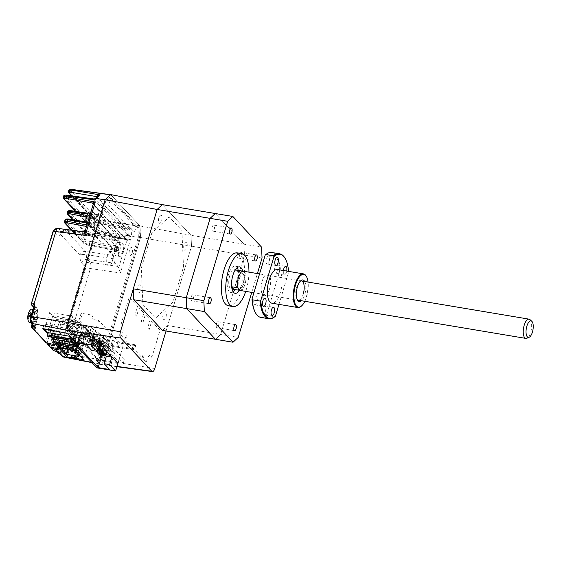 <?xml version="1.0" encoding="UTF-8"?>
<svg xmlns="http://www.w3.org/2000/svg" width="561" height="561" viewBox="0 0 561 561"><rect width="100%" height="100%" fill="white"/><g stroke="black" fill="none" stroke-linecap="round" stroke-linejoin="round"><path stroke-width="0.42" stroke-dasharray="2.81 2.1" d="M77.383 346.993L78.035 347.098L76.485 345.443L82.222 326.334L83.771 327.989L60.693 324.118L59.143 322.463L82.222 326.334M78.035 347.098L83.771 327.989M75.833 345.338L76.485 345.443M59.143 322.463L54.087 339.328L59.143 322.463L56.037 319.139L79.108 323.01L74.052 339.868L77.166 343.199L73.218 342.533M60.693 324.118L54.964 343.227M110.363 199.835L108.68 205.459L134.282 232.822L135.965 227.198L110.363 199.835M99.213 360.428L69.143 328.29A4.874 1.978 99.5 0 1 68.87 322.056L105.019 201.546L109.486 197.409L137.929 227.815L138.343 237.163L102.186 357.673A4.874 1.978 99.5 0 1 99.213 360.428M112.319 261.307A7.314 2.966 99.5 0 0 111.905 251.952A7.314 2.966 99.5 0 0 107.439 256.096A7.314 2.966 99.5 0 0 107.852 265.444A7.314 2.966 99.5 0 0 112.319 261.307M103.743 222.451A4.025 1.634 99.5 0 0 103.512 217.303A4.025 1.634 99.5 0 0 101.064 219.582A4.025 1.634 99.5 0 0 101.289 224.723A4.025 1.634 99.5 0 0 103.743 222.451M72.909 324.23A4.025 1.634 99.5 0 0 72.685 319.083A4.025 1.634 99.5 0 0 70.23 321.362A4.025 1.634 99.5 0 0 70.455 326.502A4.025 1.634 99.5 0 0 72.909 324.23M101.807 355.106A4.025 1.634 99.5 0 0 101.576 349.966A4.025 1.634 99.5 0 0 99.122 352.245A4.025 1.634 99.5 0 0 99.353 357.385A4.025 1.634 99.5 0 0 101.807 355.106M132.186 252.85A4.025 1.634 99.5 0 0 131.961 247.71A4.025 1.634 99.5 0 0 129.507 249.989A4.025 1.634 99.5 0 0 129.731 255.129A4.025 1.634 99.5 0 0 132.186 252.85M44.74 328.935L49.698 312.407L72.776 316.278L67.72 333.143L70.476 336.411M48.625 336.495L54.361 317.386L52.811 315.731L47.755 332.596L52.811 315.731L49.698 312.407M67.72 333.143L56.991 331.341M52.811 315.731L75.889 319.602L77.439 321.257L72.306 338.36M75.889 319.602L70.756 336.705M77.439 321.257L54.361 317.386M75.209 351.242L80.609 333.255L81.275 333.269L82.607 334.7L77.215 352.687M76.941 351.011A2.679 0.729 -163.3 0 0 78.617 350.821A2.679 0.729 -163.3 0 0 75.153 349.096A2.679 0.729 -163.3 0 0 73.477 349.286A2.679 0.729 -163.3 0 0 76.941 351.011M68.407 341.887A2.679 0.729 -163.3 0 0 70.083 341.705A2.679 0.729 -163.3 0 0 66.619 339.98A2.679 0.729 -163.3 0 0 64.943 340.162A2.679 0.729 -163.3 0 0 68.407 341.887M79.003 354.594L84.395 336.607L83.301 336.425A2.44 0.659 16.7 0 1 80.286 335.183L80.125 335.015A2.44 0.659 16.7 0 1 79.985 334.679A2.44 0.659 16.7 0 1 81.513 334.51L82.607 334.7M72.544 350.071L77.937 332.084L66.072 330.092L60.679 348.079M80.609 333.255L77.937 332.084M84.395 336.607L85.728 338.031L84.851 337.792L80.16 353.423M66.072 330.092L71.927 336.348L83.792 338.339L84.851 337.792M83.792 338.339L78.919 354.58M71.927 336.348L68.035 349.314M56.114 343.423L63.204 319.798L74.578 331.958L91.282 334.763L83.799 359.72M74.578 331.958L67.096 356.915M68.975 342.596A1.22 0.498 99.5 0 0 69.045 344.152A1.22 0.498 99.5 0 0 69.788 343.465A1.22 0.498 99.5 0 0 69.718 341.908A1.22 0.498 99.5 0 0 68.975 342.596M69.298 328.991A1.22 0.498 99.5 0 0 69.368 330.548A1.22 0.498 99.5 0 0 70.111 329.861A1.22 0.498 99.5 0 0 70.041 328.297A1.22 0.498 99.5 0 0 69.298 328.991M60.441 333.472A1.22 0.498 99.5 0 0 60.511 335.036A1.22 0.498 99.5 0 0 61.254 334.342A1.22 0.498 99.5 0 0 61.184 332.785A1.22 0.498 99.5 0 0 60.441 333.472M66.457 325.948A1.22 0.498 99.5 0 0 66.528 327.505A1.22 0.498 99.5 0 0 67.271 326.818A1.22 0.498 99.5 0 0 67.201 325.261A1.22 0.498 99.5 0 0 66.457 325.948M72.818 346.228L79.907 322.603L63.204 319.798M91.282 334.763L79.907 322.603M69.515 348.521L74.241 332.778L74.886 333.472L73.793 333.29L69.066 349.026L70.167 349.215L68.421 348.332L69.066 349.026M68.421 348.332L73.14 332.596L73.793 333.29M74.886 333.472L70.167 349.215M70.981 349.805L75.412 335.029L76.513 335.212L72.081 349.994M76.513 335.212L77.166 335.906L72.874 350.211M71.345 351.459L76.065 335.723L75.412 335.029M77.166 335.906L76.065 335.723M91.443 327.28L80.02 325.359L103.343 350.288L114.767 352.21L91.443 327.28L86.254 344.587M74.823 342.673L80.02 325.359M101.464 356.551L103.343 350.288M109.577 369.517L114.767 352.21M93.505 337.329L98.568 320.443L92.53 319.426L93.063 317.631L91.541 315.009L81.107 313.262L74.676 334.693M96.92 367.869L105.482 339.321L104.507 338.276L102.418 345.246L79.992 321.271L82.081 314.3L81.107 313.262M117.929 363.233L122.95 346.502L116.905 345.485L117.445 343.69L115.924 341.074L105.482 339.321M99.451 343.802L93.953 342.876L91.695 350.408M108.21 351.025L107.004 350.821L105.784 349.517L106.99 349.72L108.21 351.025L109.262 347.532L108.049 347.329L106.828 346.025L105.784 349.517M99.031 345.197L96.681 344.798L97.817 341.004L99.031 341.207L100.075 337.715L98.869 337.519L99.753 334.573L104.143 335.31L101.148 345.296M97.817 341.004L99.038 342.308L100.082 338.816L98.869 337.519M99.031 341.207L100.244 342.512L99.038 342.308M96.681 344.798L98.554 346.796M106.835 351.375L107.004 350.821M108.049 347.329L108.932 344.384L99.753 334.573M110.335 355.113L113.329 345.12L108.932 344.384M93.953 342.876L98.329 347.547M113.329 345.12L104.143 335.31M122.95 346.502L98.568 320.443M102.691 354.194L104.591 347.862L104.998 348.297L103.49 347.68L102.27 351.761M103.49 347.68L104.591 347.862M101.071 352.455L101.169 352.105M101.52 350.962L102.965 346.13L103.371 346.558L101.576 352.539M103.371 346.558L101.871 345.941L100.643 350.022M101.871 345.941L102.965 346.13M99.444 350.716L101.345 344.391L101.744 344.826L99.956 350.8M101.744 344.826L100.244 344.202L99.016 348.29M100.244 344.202L101.345 344.391M103.385 352.96L105.734 345.127L106.141 345.562L104.641 344.945L102.516 352.02M104.641 344.945L105.734 345.127M97.116 351.319L99.718 342.652L100.124 343.087L98.329 349.068M100.124 343.087L98.617 342.469L96.015 351.137M98.617 342.469L99.718 342.652M101.758 351.221L104.115 343.388L104.514 343.823L102.165 351.656M95.461 349.685L98.091 340.913L98.498 341.347L95.868 350.12L94.36 349.496L95.868 350.12M98.498 341.347L96.99 340.73L94.36 349.496M96.99 340.73L98.091 340.913M99.669 348.984L101.793 341.901L102.894 342.084L100.545 349.917M93.834 347.946L96.464 339.181L96.871 339.608L94.241 348.381L93.834 347.946L92.733 347.764L93.14 348.199L95.77 339.426L96.871 339.608M94.241 348.381L93.14 348.199M95.77 339.426L95.363 338.991L92.733 347.764M95.363 338.991L96.464 339.181M98.512 347.743L100.861 339.917L101.268 340.352L98.918 348.178M97.895 348.991L97.537 348.935L100.167 340.162L99.76 339.728L97.13 348.5L98 348.647M97.13 348.5L97.537 348.935M99.76 339.728L100.861 339.917M92.207 346.207L94.837 337.442L95.244 337.876L92.614 346.642L91.113 346.025L91.513 346.46L94.15 337.687L95.244 337.876M92.614 346.642L91.513 346.46M94.15 337.687L93.743 337.259L91.113 346.025M93.743 337.259L94.837 337.442M96.604 346.943L99.234 338.178L99.641 338.613L97.011 347.378L95.503 346.761L95.91 347.196L98.54 338.43L99.641 338.613M97.011 347.378L95.91 347.196M98.54 338.43L98.133 337.995L95.503 346.761M98.133 337.995L99.234 338.178M92.523 335.955L93.624 336.137L90.987 344.903L89.893 344.72L92.523 335.955L92.116 335.52L93.624 336.137M90.987 344.903L90.58 344.468L93.217 335.702M89.893 344.72L89.487 344.286L90.58 344.468M90.896 334.216L91.997 334.398L89.367 343.171L88.266 342.981L90.896 334.216L90.489 333.781L91.997 334.398M89.367 343.171L88.961 342.736L91.59 333.963M95.293 334.952L96.394 335.134L93.757 343.907L92.663 343.725L95.293 334.952L94.886 334.517L96.394 335.134M93.757 343.907L93.35 343.472L95.987 334.707M92.663 343.725L92.256 343.29L93.35 343.472M89.269 332.477L90.37 332.666L87.74 341.432L86.639 341.249L89.269 332.477L88.862 332.042L90.37 332.666M87.74 341.432L87.334 340.997L89.963 332.231M86.639 341.249L86.233 340.815L87.334 340.997M92.137 342.168L91.036 341.986L93.666 333.213L94.767 333.402L92.137 342.168L91.731 341.733L90.63 341.551L91.036 341.986M87.642 330.738L88.743 330.927L86.114 339.693L85.013 339.51L87.642 330.738L87.243 330.31L88.743 330.927M86.114 339.693L85.707 339.258L88.336 330.492M85.013 339.51L84.606 339.075L85.707 339.258M86.022 329.005L87.116 329.188L84.487 337.953L83.393 337.771L86.022 329.005L85.616 328.571L87.116 329.188M84.487 337.953L84.08 337.519L86.71 328.753M88.792 328.003L88.386 327.568L89.886 328.185L88.792 328.003M84.395 327.266L83.989 326.832L85.496 327.449L84.395 327.266M90.419 329.742L90.012 329.307L91.513 329.924L90.419 329.742M92.039 331.481L91.632 331.046L92.733 331.228L93.14 331.663L92.039 331.481M93.666 333.213L93.259 332.778L94.767 333.402M96.92 336.691L96.513 336.256L98.014 336.873L96.92 336.691M100.167 340.162L101.268 340.352M101.793 341.901L101.387 341.467L102.894 342.084M104.514 343.823L103.014 343.206L104.115 343.388M106.667 347.112L106.26 346.677L107.768 347.301L106.667 347.112M108.294 348.851L107.887 348.416L109.395 349.033L108.294 348.851M109.921 350.59L109.514 350.155L110.615 350.337L111.022 350.772L109.921 350.59M105.524 349.854L105.117 349.419L106.625 350.036L105.524 349.854M90.51 340.429L89.003 339.812L90.51 340.429M95.384 345.646L93.883 345.022L95.384 345.646M71.955 339.517L50.974 335.997L51.97 337.056M50.974 335.997L56.037 319.139M74.052 339.868L73.161 339.721M119.738 353.949L120.713 354.994L120.51 355.667L124.247 359.664L123.21 363.128L97.523 335.681L98.568 332.21L102.305 336.207L102.509 335.534L103.483 336.579L103.28 337.252L110.917 345.415L112.27 340.92L113.245 341.965L111.891 346.46L119.535 354.622L119.738 353.949M111.891 346.46L134.493 349.622L142.129 357.785L143.3 353.893L144.275 354.931L143.104 358.83L146.498 362.455A6.543 2.658 -80.5 0 1 148.988 355.947A6.543 2.658 -80.5 0 1 151.842 357.49L160.032 330.205L151.673 321.271L149.177 329.588L147.662 327.968L150.152 319.651L145.376 314.539L142.88 322.856L141.358 321.236L143.854 312.919L139.072 307.807L136.582 316.124L135.061 314.504L137.557 306.187L129.198 297.253L121.015 324.538A6.543 2.658 -80.5 0 1 123.182 328.36A6.543 2.658 -80.5 0 1 121.513 335.744L124.9 339.37L126.071 335.478L127.045 336.516L125.874 340.415L133.518 348.577L134.682 344.685L135.657 345.723L113.245 341.965M135.657 345.723L134.493 349.622M133.518 348.577L110.917 345.415M112.27 340.92L134.682 344.685M162.48 330.401L167.69 325.569L191.497 246.202L191.013 235.297L191.497 246.202L244.463 255.094L243.979 244.182L191.013 235.297L162.325 204.632L191.013 235.297L140.012 225.95L140.523 237.499L191.497 246.202L166.056 330.997M110.657 194.576L140.012 225.95M140.523 237.499L103.659 360.379A6.374 2.588 -80.5 0 1 100.503 364.398A6.374 2.588 -80.5 0 1 99.767 363.984L96.394 360.379L117.887 363.388M184.071 244.652A4.144 1.683 99.5 0 0 184.31 249.954A4.144 1.683 99.5 0 0 186.834 247.604A4.144 1.683 99.5 0 0 186.603 242.31A4.144 1.683 99.5 0 0 184.071 244.652M158.882 217.724A4.144 1.683 99.5 0 0 159.114 223.026A4.144 1.683 99.5 0 0 161.645 220.676A4.144 1.683 99.5 0 0 161.407 215.382A4.144 1.683 99.5 0 0 158.882 217.724M163.167 314.349A4.144 1.683 99.5 0 0 163.398 319.651A4.144 1.683 99.5 0 0 165.93 317.302A4.144 1.683 99.5 0 0 165.691 312.007A4.144 1.683 99.5 0 0 163.167 314.349M137.971 287.421A4.144 1.683 99.5 0 0 138.202 292.723A4.144 1.683 99.5 0 0 140.734 290.374A4.144 1.683 99.5 0 0 140.495 285.079A4.144 1.683 99.5 0 0 137.971 287.421M142.915 304.588L155.586 318.129L172.991 301.979L183.51 266.931L181.89 230.445L169.226 216.904L151.814 233.053L141.302 268.102L142.915 304.588M118.105 363.416L118.609 361.74L94.227 335.681L93.722 337.357M96.394 360.379L97.06 358.156L100.433 361.761A3.962 1.606 99.5 0 0 102.852 359.517L139.444 237.562L139.009 227.829L110.321 197.156L105.671 201.469L69.087 323.424A3.962 1.606 99.5 0 0 69.312 328.494L72.685 332.098L72.011 334.321M167.69 325.569L220.648 334.454L244.463 255.094L243.979 244.182L215.291 213.524L243.979 244.182L261.559 247.135M262.043 258.046L244.463 255.094L220.648 334.454L215.445 339.286L220.648 334.454L238.236 337.406M248.958 272.148A26.823 10.883 -80.5 0 1 246.286 289.644A26.823 10.883 -80.5 0 1 245.732 291.39M237.387 252.906A26.823 10.883 -80.5 0 1 241.889 288.908A26.823 10.883 -80.5 0 1 228.509 305.808M216.497 323.627A3.05 1.234 -80.5 0 1 218.012 321.712A3.05 1.234 -80.5 0 1 218.524 325.801A3.05 1.234 -80.5 0 1 217.002 327.722A3.05 1.234 -80.5 0 1 216.497 323.627M237.401 253.937A3.05 1.234 -80.5 0 1 238.923 252.015A3.05 1.234 -80.5 0 1 239.435 256.104A3.05 1.234 -80.5 0 1 237.913 258.025A3.05 1.234 -80.5 0 1 237.401 253.937M212.212 227.009A3.05 1.234 -80.5 0 1 213.734 225.087A3.05 1.234 -80.5 0 1 214.239 229.176A3.05 1.234 -80.5 0 1 212.724 231.097A3.05 1.234 -80.5 0 1 212.212 227.009M191.301 296.699A3.05 1.234 -80.5 0 1 192.823 294.784A3.05 1.234 -80.5 0 1 193.335 298.873A3.05 1.234 -80.5 0 1 191.813 300.794A3.05 1.234 -80.5 0 1 191.301 296.699M239.435 290.296A13.408 5.442 99.5 0 0 241.812 284.869A13.408 5.442 99.5 0 0 242.654 271.131M233.124 291.79A13.408 5.442 -80.5 0 1 230.732 292.583A13.408 5.442 -80.5 0 1 228.481 274.574A13.408 5.442 -80.5 0 1 235.171 266.131A13.408 5.442 -80.5 0 1 237.17 267.653M238.257 270.395A13.408 5.442 -80.5 0 1 237.422 284.132A13.408 5.442 -80.5 0 1 235.045 289.553M229.701 275.879A9.754 3.962 99.5 0 0 231.335 288.971A9.754 3.962 99.5 0 0 236.202 282.828A9.754 3.962 99.5 0 0 234.561 269.736A9.754 3.962 99.5 0 0 229.701 275.879M239.785 290.353L240.48 290.465A9.754 3.962 99.5 0 0 244.989 284.301A9.754 3.962 99.5 0 0 245.473 273.831L243.004 271.187M231.679 287.008L231.42 286.72A9.754 3.962 99.5 0 0 231.77 287.667M240.48 290.465L238.011 287.828M239.463 278.396A6.83 2.77 -80.5 0 1 243.628 274.532A6.83 2.77 -80.5 0 1 244.014 283.263A6.83 2.77 -80.5 0 1 239.849 287.127A6.83 2.77 -80.5 0 1 239.463 278.396M236.405 270.086L238.881 272.723L245.473 273.831M238.881 272.723A9.754 3.962 99.5 0 0 237.1 270.199M251.735 292.393L257.387 273.565M93.652 227.766L94.178 224.169A1.22 0.498 -80.5 0 1 94.781 223.404A1.22 0.498 -80.5 0 1 94.921 223.481L115.762 245.76A1.22 0.498 -80.5 0 1 115.832 247.317L114.5 250.045L93.652 227.766L86.527 226.434M64.522 221.63L83.21 241.959C84.459 243.06 86.457 243.909 89.213 244.491A1.22 0.498 -79.4 0 1 88.582 245.255A1.22 0.498 -79.4 0 1 88.449 245.178L114.633 250.122L88.582 245.255C85.272 244.28 83.547 243.523 83.414 242.976L83.414 242.976A1.22 1.066 136.9 0 1 83.21 241.959L83.659 240.452L65.251 220.782A4.874 1.318 16.7 0 1 64.978 220.115M115.762 245.76L89.613 241.37L85.097 239.512A1.22 1.066 -43.1 0 0 83.659 240.452A4.874 1.318 16.7 0 0 89.683 242.927L89.213 244.491L115.222 249.35M85.097 239.512L66.689 219.842C66.156 219.085 66.85 218.839 68.765 219.092L94.921 223.481M94.094 198.987L94.311 199.933A1.22 1.066 -43.1 0 0 95.728 198.994L97.27 197.563A1.22 0.919 -20.8 0 0 97.312 196.946L97.852 196.105L97.488 197.928L128.034 230.445C128.995 230.171 130.033 229.372 131.148 228.032L127.017 228.979L96.997 196.897M129.836 236.63L129.184 234.989A1.22 0.764 119.1 0 1 128.224 235.697C129.17 236.139 129.191 236.658 128.308 237.254L131.505 236.097L131.148 228.032L101.204 221.925A1.22 0.442 -78.5 0 1 101.05 222.836A1.22 0.442 -78.5 0 1 100.461 223.608L100.461 223.608A1.22 0.442 -78.5 0 1 100.349 223.537L95.412 221.076A1.22 1.066 -43.1 0 1 94.879 220.789L94.879 220.789A1.22 1.066 -43.1 0 1 94.669 219.772L94.627 218.818L69.403 191.848L69.41 190.011M97.095 220.073L96.955 216.96L97.502 215.144C97.958 213.832 98.456 213.369 98.988 213.762L119.837 236.041L119.97 239.161L119.43 240.978L117.922 240.36L117.2 241.048A1.22 1.066 136.9 0 1 117.733 241.335L117.733 241.335A1.22 1.066 136.9 0 1 117.943 242.359L97.095 220.073A1.22 1.066 -43.1 0 0 96.885 219.056L96.885 219.056A1.22 1.066 -43.1 0 0 96.352 218.769L86.282 216.89M67.222 212.633L85.903 232.969C87.151 234.07 89.157 234.912 91.913 235.501A1.22 0.498 -79.4 0 1 91.282 236.265A1.22 0.498 -79.4 0 1 91.148 236.188L117.2 241.048L96.352 218.769L96.268 217.205L86.794 215.438M96.955 216.96L96.268 217.205L96.808 215.389L97.572 214.702L118.42 236.987L118.469 238.544L92.172 234.617C89.395 234.105 87.383 233.299 86.135 232.205L67.453 211.862M97.502 215.144L87.516 214.007M98.988 213.762A1.22 1.066 136.9 0 1 97.572 214.702L88.028 213.222M119.97 239.161L118.469 238.544L117.922 240.36L91.913 235.501L92.172 234.617A1.22 0.491 -81.5 0 0 92.088 233.06L87.551 231.258A1.22 1.066 -43.1 0 0 86.135 232.205L85.903 232.969A1.22 1.066 136.9 0 0 86.114 233.986L86.114 233.986A1.22 1.066 136.9 0 0 86.646 234.274L91.148 236.188M119.837 236.041A1.22 1.066 136.9 0 1 118.42 236.987L92.088 233.06M105.117 199.786L110.861 194.793L139.78 225.704L140.467 237.576L103.638 360.33A6.339 2.574 -80.5 0 1 100.447 364.32A6.339 2.574 -80.5 0 1 99.774 363.921L96.24 360.141L98.42 360.569L74.564 335.064M57.026 348.472L58.372 343.977L59.676 345.366L58.323 349.861M53.12 344.307L54.473 339.805L55.77 341.193L54.424 345.695M49.536 329.335L50.834 330.724L55.23 331.467L53.926 330.071L49.536 329.335L45.82 341.712A1.22 1.066 -43.1 0 0 46.03 342.729M54.473 339.805L52.264 339.37A1.22 1.066 -43.1 0 1 51.528 338.073L53.926 330.071M33.835 304.847L34.116 305.927L30.813 316.944C30.224 319.286 30.301 321.004 31.044 322.112A1.22 1.066 -43.1 0 0 31.248 323.129M58.169 228.446A4.874 2.055 -82.5 0 1 58.772 228.769L61.451 231.63A7.188 2.917 99.5 0 0 62.278 232.093A7.188 2.917 99.5 0 0 64.185 230.999A4.874 3.59 -141.6 0 0 60.988 232.051A4.874 3.59 -141.6 0 0 60.413 234.344L79.943 255.227A4.874 1.466 -178.5 0 1 86.331 254.673A7.188 2.917 99.5 0 0 87.453 259.427L90.132 262.289A4.874 1.83 -81.5 0 1 90.405 268.523L120.44 272.99L130.447 239.617L126.632 239.708A1.22 0.856 123.3 0 1 126.947 239.813L126.947 239.813A1.22 0.856 123.3 0 1 127.193 240.872L130.447 239.617L100.812 233.839A1.22 0.47 -79 0 1 100.202 234.603A1.22 0.47 -79 0 1 100.075 234.526L126.092 239.281A1.22 1.066 136.9 0 1 126.835 240.585L127.193 240.872M93.175 204.295A1.22 1.164 -8 0 1 93.14 204.47L93.28 204.716A1.22 1.066 136.9 0 0 93.07 203.699L126.632 239.708M91.562 234.807A6.395 2.595 -80.5 0 1 89.774 235.908L62.278 232.093L60.679 232.38L60.988 232.051C63.155 230.375 64.648 229.772 65.462 230.248L93.491 234.281L91.562 234.807L64.185 230.999L66.037 230.571L93.491 234.281L113.294 255.458L85.574 251.447A4.874 4.257 -43.1 0 0 79.943 255.227C79.893 259.021 80.518 261.678 81.822 263.2A4.874 4.257 136.9 0 1 87.453 259.427L115.04 263.284L117.985 266.433L120.44 272.99M115.04 263.284A6.395 2.595 -80.5 0 1 114.051 258.845L86.331 254.673L85.574 251.447L65.462 230.248M113.294 255.458L114.051 258.845M89.774 235.908A6.395 2.595 -80.5 0 1 89.038 235.487L61.451 231.63A4.874 4.257 136.9 0 0 55.819 235.41C57.187 236.742 58.716 236.384 60.413 234.344A4.874 4.257 136.9 0 1 66.037 230.571M84.711 232.506L85.069 232.093L86.092 232.345L89.038 235.487M118.623 267.955L126.835 240.585L93.28 204.716L85.069 232.093L86.092 232.345L58.772 228.769A4.874 4.257 136.9 0 0 53.141 232.549L55.819 235.41M63.288 197.149L94.921 231.321C96.134 232.401 98.098 233.243 100.812 233.839L101.078 232.955C98.343 232.429 96.366 231.63 95.153 230.557L63.519 196.371M94.311 199.933L128.224 235.697L101.015 231.398L96.569 229.617L65.209 196.098C64.683 195.354 65.357 195.081 67.222 195.277L93.911 199.022A1.22 1.171 16.1 0 0 95.181 198.643L94.683 199.057M126.758 234.617A1.22 1.066 -43.1 0 0 128.181 233.678L95.181 198.643M129.184 234.989L128.181 233.678L128.034 230.445A1.22 1.115 98.9 0 0 127.172 229.063L100.349 223.537M139.97 226.342L101.155 220.768A1.22 0.477 98.2 0 0 100.966 220.136L100.931 220.129A1.22 0.456 -81.5 0 1 101.106 220.761L101.204 221.925L94.669 219.772L68.947 192.269L68.926 190.452M101.106 220.761L94.627 218.818A1.22 1.066 -43.1 0 1 96.036 217.871L70.805 190.908C69.985 189.842 70.497 189.394 72.348 189.548L110.405 194.807M70.805 190.908A1.22 1.066 -43.1 0 0 69.403 191.848L68.947 192.269A1.22 1.066 -43.1 0 0 69.157 193.293M131.505 236.097L140.467 237.576M100.931 220.129L96.036 217.871M72.096 334.335L68.645 330.646A6.339 2.574 -80.5 0 1 68.281 322.568M32.412 314.497C34.27 310.163 35.666 309.96 36.584 313.887L36.072 318.41C34.214 325.043 30.35 320.913 32.412 314.497M34.102 305.415L35.841 307.274A1.22 1.066 136.9 0 1 36.605 308.585C38.176 310.913 38.337 314.553 37.089 319.497L35.091 326.53L37.152 319.658L36.395 319.742L34.375 326.467M31.044 322.112L35.027 326.369L34.347 326.558M74.613 334.889L80.384 341.06L79.038 345.562C79.389 346.053 78.933 346.2 77.67 345.997L72.222 344.931L73.568 340.429L85.721 353.416L84.367 357.918M72.222 344.931L76.429 349.433M77.762 350.856L79.55 352.764M80.882 354.194L84.346 357.89M77.67 345.997L79.017 341.502L73.568 340.429M68.512 334.307L69.859 329.812L74.396 334.658M73.267 339.391L79.038 345.562M69.859 329.812L66.871 328.515L65.518 333.017M84.339 357.911L67.145 354.538L68.498 350.043L44.2 324.069L66.871 328.515M42.846 328.564L44.2 324.069M67.145 354.538L53.8 340.275M50.574 336.824L47.475 333.515M103.638 360.33L66.107 353.711L69.417 342.694L67.937 342.077L67.636 340.969L63.751 339.082L62.495 337.743L64.69 338.115L67.657 340.99A1.22 0.568 -50.2 0 1 67.636 340.969L65.244 338.402A1.22 1.066 136.9 0 1 65.455 339.419L67.937 342.077L64.634 353.093C63.87 355.246 63.049 356.011 62.166 355.379A1.22 1.066 -43.1 0 0 62.376 356.396M56.198 351.193A1.22 0.505 101.1 0 0 56.696 350.45L58.183 351.123L60.251 344.251C61.85 339.685 63.589 338.08 65.455 339.419M61.261 345.338C59.207 351.747 63.063 355.884 64.922 349.244C65.939 344.005 65.314 341.649 63.056 342.175L61.261 345.338M69.417 342.694L68.814 340.485A1.22 0.568 -50.2 0 1 67.657 340.99L67.72 341.046M117.985 266.433L90.132 262.289A4.874 4.257 -43.1 0 0 84.501 266.061A4.874 1.318 -163.3 0 0 90.405 268.523L68.814 340.485L67.453 339.91L67.11 340.737L63.197 338.795A1.22 1.066 136.9 0 1 62.986 337.778L61.731 336.439A1.22 1.066 -43.1 0 0 62.495 337.743A9.754 3.962 99.5 0 0 61.408 337.119A9.754 3.962 99.5 0 0 56.549 343.262L54.515 350.022A1.22 0.505 -78.9 0 1 54.031 350.758M51.016 347.294A1.22 1.066 136.9 0 1 51.023 347.273L54.733 334.896L59.2 335.408L56.731 343.627A1.22 1.066 136.9 0 0 57.467 344.931L59.676 345.366M58.912 335.597L57.608 334.209L53.435 333.507L54.733 334.896M53.435 333.507L49.719 345.885A1.22 1.066 -43.1 0 0 49.929 346.901M58.372 343.977L56.163 343.542A1.22 1.066 -43.1 0 1 55.434 342.238L57.608 334.209M47.117 343.129A1.22 1.066 136.9 0 1 47.124 343.101L50.834 330.724M55.77 341.193L53.561 340.765A1.22 1.066 136.9 0 1 52.832 339.461L55.23 331.467M94.872 223.916C95.328 222.612 95.826 222.156 96.359 222.542L117.2 244.82L117.34 247.934L116.73 249.968C116.274 251.272 115.776 251.735 115.243 251.349L94.395 229.07L94.262 225.95L94.872 223.916M119.22 254.722C116.772 252.492 119.984 241.798 122.256 244.61C124.696 246.84 121.492 257.534 119.22 254.722M90.777 224.323C88.329 222.086 91.534 211.399 93.813 214.204C96.254 216.441 93.049 227.128 90.777 224.323M115.307 246.335A11.837 10.393 28.7 0 0 115.033 246.917A11.837 10.393 28.7 0 0 114.795 247.52A12.167 5.806 -156.5 0 0 114.935 248.551L114.865 249.561A12.167 9.488 -24 0 0 114.542 251.153A11.837 7.293 169.2 0 0 114.921 251.987A12.167 9.488 156 0 1 115.236 250.395L115.678 250.227A12.167 5.806 -156.5 0 0 116.513 251.377A11.837 5.589 130.4 0 1 116.758 250.788A11.837 5.589 130.4 0 1 117.025 250.192A12.167 5.806 23.5 0 1 116.19 249.042L116.26 248.039A12.167 9.488 156 0 1 117.277 246.56A11.837 2.489 50.5 0 1 116.905 245.718A12.167 9.488 -24 0 0 115.889 247.198L115.447 247.373A12.167 5.806 23.5 0 1 115.307 246.335L119.086 248.053L118.56 249.266L118.897 250.872L114.921 251.987M119.738 243.593A6.83 2.77 99.5 0 0 118.476 242.366A6.83 2.77 99.5 0 0 116.4 243.719A6.83 2.77 99.5 0 0 115.608 245.192A6.83 2.77 99.5 0 0 114.696 253.874A6.83 2.77 99.5 0 0 114.956 254.603A6.83 2.77 99.5 0 0 116.218 255.83A6.83 2.77 99.5 0 0 119.086 253.004A6.83 2.77 99.5 0 0 119.738 243.593M118.343 255.171A6.83 2.77 99.5 0 0 119.605 256.398A6.83 2.77 99.5 0 0 123.062 251.931A6.83 2.77 99.5 0 0 123.125 244.161A6.83 2.77 99.5 0 0 121.87 242.934A6.83 2.77 99.5 0 0 118.413 247.401A6.83 2.77 99.5 0 0 118.343 255.171M114.865 249.561L118.189 250.115L114.542 251.153M118.56 249.266L114.935 248.551M118.259 249.105L114.795 247.52M115.447 247.373L118.771 247.927M115.889 247.198L119.213 247.759L116.905 245.718M115.678 250.227L119.002 250.781L116.513 251.377M86.864 215.936A11.837 10.393 28.7 0 0 86.59 216.518A11.837 10.393 28.7 0 0 86.352 217.114A12.167 5.806 -156.5 0 0 86.485 218.145L86.422 219.155A12.167 9.488 -24 0 0 86.099 220.754A11.837 7.293 169.2 0 0 86.471 221.588A12.167 9.488 156 0 1 86.794 219.989L87.236 219.821A12.167 5.806 -156.5 0 0 88.07 220.971A11.837 5.589 130.4 0 1 88.308 220.382A11.837 5.589 130.4 0 1 88.582 219.793A12.167 5.806 23.5 0 1 87.747 218.643L87.818 217.633A12.167 9.488 156 0 1 88.834 216.153A11.837 2.489 50.5 0 1 88.463 215.319A12.167 9.488 -24 0 0 87.446 216.798L87.004 216.967A12.167 5.806 23.5 0 1 86.864 215.936M86.976 224.947A6.83 2.77 99.5 0 0 87.775 225.424A6.83 2.77 99.5 0 0 90.644 222.598A6.83 2.77 99.5 0 0 91.296 213.194A6.83 2.77 99.5 0 0 90.033 211.96M89.9 224.765A6.83 2.77 99.5 0 0 91.163 225.999A6.83 2.77 99.5 0 0 94.62 221.532A6.83 2.77 99.5 0 0 94.683 213.762A6.83 2.77 99.5 0 0 93.421 212.528A6.83 2.77 99.5 0 0 89.97 216.995A6.83 2.77 99.5 0 0 89.9 224.765M87.236 219.821L90.559 220.382L88.07 220.971M86.794 219.989L90.118 220.55L86.471 221.588M87.818 217.633L91.141 218.194L88.834 216.153M91.141 218.194L88.463 215.319M91.352 218.383L91.071 219.197L87.747 218.643M57.664 343.963A11.837 10.393 28.7 0 0 57.39 344.545A11.837 10.393 28.7 0 0 57.152 345.141A12.167 5.806 -156.5 0 0 57.285 346.172L57.222 347.182A12.167 9.488 -24 0 0 56.899 348.781A11.837 7.293 169.2 0 0 57.271 349.615A12.167 9.488 156 0 1 57.594 348.023L58.035 347.848A12.167 5.806 -156.5 0 0 58.87 348.998A11.837 5.589 130.4 0 1 59.108 348.416A11.837 5.589 130.4 0 1 59.382 347.82A12.167 5.806 23.5 0 1 58.547 346.67L58.617 345.66A12.167 9.488 156 0 1 59.634 344.181A11.837 2.489 50.5 0 1 59.263 343.346A12.167 9.488 -24 0 0 58.246 344.826L57.804 344.994A12.167 5.806 23.5 0 1 57.664 343.963L61.444 345.681L60.918 346.894L61.247 348.5L57.271 349.615M58.575 353.458A6.83 2.77 99.5 0 0 61.444 350.632A6.83 2.77 99.5 0 0 62.096 341.221A6.83 2.77 99.5 0 0 60.833 339.987A6.83 2.77 99.5 0 0 58.758 341.347A6.83 2.77 99.5 0 0 57.965 342.813A6.83 2.77 99.5 0 0 57.054 351.481A12.195 12.195 0 0 1 58.758 341.347M58.617 345.66L62.152 346.41L61.57 345.38L57.804 344.994L61.128 345.555M60.7 352.792A6.83 2.77 99.5 0 0 61.962 354.026A6.83 2.77 99.5 0 0 65.42 349.559A6.83 2.77 99.5 0 0 65.483 341.789A6.83 2.77 99.5 0 0 64.22 340.555A6.83 2.77 99.5 0 0 60.77 345.022A6.83 2.77 99.5 0 0 60.7 352.792M62.152 346.41L62.103 347.161L59.382 347.82M61.941 346.221L59.634 344.181M61.57 345.38L59.263 343.346M57.222 347.182L60.546 347.743L56.899 348.781M60.918 346.894L57.285 346.172M60.616 346.733L57.152 345.141M60.918 348.577L58.035 347.848L61.359 348.409L58.87 348.998M28.814 313.129A11.837 10.393 28.7 0 0 28.534 313.704A11.837 10.393 28.7 0 0 28.302 314.307A12.167 5.806 -156.5 0 0 28.436 315.338L28.366 316.348A12.167 9.488 -24 0 0 28.05 317.94A11.837 7.293 169.2 0 0 28.422 318.781A12.167 9.488 156 0 1 28.744 317.182L29.186 317.014A12.167 5.806 -156.5 0 0 30.021 318.164A11.837 5.589 130.4 0 1 30.259 317.575A11.837 5.589 130.4 0 1 30.532 316.986A12.167 5.806 23.5 0 1 29.698 315.836L29.768 314.826A12.167 9.488 156 0 1 30.785 313.347A11.837 2.489 50.5 0 1 30.413 312.512A12.167 9.488 -24 0 0 29.396 313.985L28.948 314.16A12.167 5.806 23.5 0 1 28.814 313.129L32.594 314.84L32.019 316.797L28.05 317.94M29.719 322.617A6.83 2.77 99.5 0 0 32.594 319.791A6.83 2.77 99.5 0 0 33.246 310.38A6.83 2.77 99.5 0 0 31.984 309.153M32.594 314.84L28.948 314.16L32.279 314.714M31.851 321.958A6.83 2.77 99.5 0 0 33.113 323.185A6.83 2.77 99.5 0 0 36.563 318.718A6.83 2.77 99.5 0 0 36.633 310.948A6.83 2.77 99.5 0 0 35.371 309.721A6.83 2.77 99.5 0 0 31.921 314.188A6.83 2.77 99.5 0 0 31.851 321.958M29.768 314.826L33.092 315.38L30.785 313.347M29.698 315.836L33.022 316.39L30.532 316.986M32.068 316.053L28.302 314.307M32.72 314.546L30.413 312.512M32.51 317.568L29.186 317.014L32.51 317.568L30.021 318.164M530.005 319.644A9.754 3.962 -80.5 0 1 530.138 319.784A9.754 3.962 -80.5 0 1 531.309 329.63A9.754 3.962 -80.5 0 1 526.884 338.241M243.355 271.208A9.754 3.962 -80.5 0 1 244.442 271.833A9.754 3.962 -80.5 0 1 245.36 282.919A9.754 3.962 -80.5 0 1 240.129 290.451M283.396 270.514A4.144 1.683 99.5 0 0 284.42 274.567A4.144 1.683 99.5 0 0 286.489 271.952A4.144 1.683 99.5 0 0 286.706 271.068M277.695 270.479A4.144 1.683 99.5 0 0 277.001 264.911A4.144 1.683 99.5 0 0 274.932 267.527A4.144 1.683 99.5 0 0 275.626 273.088A4.144 1.683 99.5 0 0 277.695 270.479M269.161 261.356A4.144 1.683 99.5 0 0 268.467 255.795A4.144 1.683 99.5 0 0 266.398 258.404A4.144 1.683 99.5 0 0 267.099 263.972A4.144 1.683 99.5 0 0 269.161 261.356M256.896 302.246A4.144 1.683 99.5 0 0 256.202 296.685A4.144 1.683 99.5 0 0 254.133 299.294A4.144 1.683 99.5 0 0 254.827 304.854A4.144 1.683 99.5 0 0 256.896 302.246M265.43 311.369A4.144 1.683 99.5 0 0 264.736 305.801A4.144 1.683 99.5 0 0 262.667 308.417A4.144 1.683 99.5 0 0 263.361 313.978A4.144 1.683 99.5 0 0 265.43 311.369M306.201 276.138A17.068 6.928 -80.5 0 1 306.327 296.797A17.068 6.928 -80.5 0 1 301.145 306.306M277.534 269.525A17.068 6.928 -80.5 0 1 280.395 292.442A17.068 6.928 -80.5 0 1 271.882 303.192M304.833 301.306A16.578 6.732 99.5 0 0 306.608 296.692A16.578 6.732 99.5 0 0 308.059 282.071M304.707 281.503A10.975 4.453 -80.5 0 1 304.735 294.693A10.975 4.453 -80.5 0 1 301.474 300.745M300.212 281.306A9.754 3.962 99.5 0 0 299.693 281.692A9.754 3.962 99.5 0 0 296.727 287.127A9.754 3.962 99.5 0 0 296.797 298.929A9.754 3.962 99.5 0 0 297.162 299.462M265.206 255.052A32.433 13.162 -80.5 0 1 279.834 270.69L280.458 270.157A32.917 13.359 99.5 0 0 271.805 252.499M285.002 258.186A32.917 13.359 -80.5 0 1 288.368 271.482L280.458 270.157M278.957 304.385L288.627 272.162A32.433 13.162 99.5 0 0 288.571 271.384M288.627 272.162L288.368 271.482M260.907 317.421A32.917 13.359 99.5 0 0 266.882 315.401L274.792 316.727M266.882 315.401L266.622 314.721A32.433 13.162 -80.5 0 1 255.339 312.575M299.595 299.981A9.754 3.962 99.5 0 0 303.228 294.076M262.26 280.977A10.975 4.453 99.5 0 0 262.878 295.002A10.975 4.453 99.5 0 0 269.575 288.796A10.975 4.453 99.5 0 0 268.95 274.771A10.975 4.453 99.5 0 0 262.26 280.977M266.622 314.721L279.834 270.69M75.882 351.256L81.275 333.269M76.885 349.924L81.513 334.51M85.728 338.031L80.335 356.018M83.301 336.425L77.902 354.412M74.894 353.171L80.286 335.183M80.125 335.015L74.732 353.002M103.659 360.379L154.801 368.514M116.983 366.396L99.767 363.984M93.568 226.202L86.969 224.968M71.752 230.227L83.954 243.264L88.449 245.178M83.954 243.264A1.22 1.066 136.9 0 1 83.414 242.976L71.45 230.185M115.832 247.317L89.683 242.927A1.22 0.498 -80.5 0 0 89.613 241.37M66.689 219.842A1.22 1.066 -43.1 0 0 65.251 220.782L64.803 222.289M86.092 222.815L94.178 224.169M119.43 240.978C118.967 242.289 118.476 242.752 117.943 242.359M97.432 214.625L97.951 214.512L96.885 219.056L117.2 241.048M67.706 214.309A1.22 1.066 136.9 0 1 67.502 213.292L67.727 212.528A1.22 1.066 -43.1 0 1 69.143 211.588C68.617 210.831 69.312 210.557 71.24 210.775L97.572 214.702M87.551 231.258L69.143 211.588M73.07 219.758L86.646 234.274M91.745 362.343L99.774 363.921M63.463 357.013A5.259 2.132 99.5 0 0 66.107 353.711L64.634 353.093M31.682 327.4A1.22 1.066 136.9 0 1 31.479 326.383L33.436 319.461L34.2 319.377A9.754 3.962 99.5 0 0 33.688 306.958M45.82 341.712L31.479 326.383M34.053 305.766L36.605 308.585M33.702 306.916L35.841 307.274A9.754 3.962 -80.5 0 1 36.395 319.742L34.2 319.377L32.629 324.602M33.506 319.623C35.105 313.269 34.901 308.592 32.882 305.598A1.22 1.066 -43.1 0 0 33.092 306.615M31.837 305.275A1.22 1.066 136.9 0 1 31.626 304.258A4.874 1.318 16.7 0 1 31.353 303.592M32.882 305.598L31.626 304.258L53.141 232.549A4.874 1.318 -163.3 0 1 52.867 231.882M81.822 263.2L84.501 266.061L62.986 337.778A4.874 1.318 16.7 0 0 67.453 339.91M63.772 198.818A1.22 1.066 136.9 0 1 63.568 197.802L63.793 197.037A1.22 1.066 -43.1 0 1 65.209 196.098M75.805 211.399L95.665 232.626A1.22 1.066 136.9 0 1 94.921 231.321L95.153 230.557A1.22 1.066 -43.1 0 1 96.569 229.617M71.829 195.859L95.412 221.076M139.78 225.704L100.966 220.136M101.015 231.398A1.22 0.463 -81 0 1 101.078 232.955L128.308 237.254M37.089 319.497L37.152 319.658C38.611 314.616 38.351 310.584 36.395 307.568L33.919 304.925M35.091 326.53L35.231 327.386A1.22 1.066 136.9 0 1 35.027 326.369M64.69 338.115A1.22 1.066 136.9 0 1 65.244 338.402L63.61 337.491A9.754 3.962 -80.5 0 1 64.69 338.115M60.251 344.251L55.041 342.645L53.014 349.398A1.22 1.066 -43.1 0 0 53.225 350.415M51.023 347.273L53.014 349.398L56.696 350.45L58.744 343.634A9.754 3.962 -80.5 0 1 63.61 337.491L61.408 337.119L63.197 338.795A1.22 1.066 136.9 0 0 63.751 339.082M58.393 352.14L58.393 352.14A1.22 1.066 136.9 0 1 58.183 351.123L62.166 355.379M61.731 336.439C59.333 334.714 57.103 336.782 55.041 342.645M49.719 345.885L47.124 343.101M95.665 232.626L100.075 234.526M75.497 211.357L95.132 232.338C95.258 232.878 96.948 233.628 100.202 234.603L127.052 239.842M126.092 239.281L93.182 204.099M61.871 347.231L58.547 346.67M31.767 315.899L28.436 315.338M28.366 316.348L31.697 316.902M75.91 351.326L81.303 333.339M78.617 350.821L76.591 357.567M70.083 341.705L68.056 348.451M64.943 340.162L62.923 346.908M73.477 349.286L71.45 356.025M79.985 334.679L75.041 351.165M116.898 366.67L100.503 364.398M218.012 321.712L235.599 324.658M238.923 252.015L256.503 254.967M213.734 225.087L231.314 228.032M192.823 294.784L210.403 297.73M235.171 266.131L239.561 266.868M232.044 289.09L231.335 288.971M235.276 269.855L234.561 269.736M230.732 292.583L235.122 293.319M191.813 300.794L209.393 303.746M212.724 231.097L230.305 234.049M237.913 258.025L255.493 260.977M217.002 327.722L234.589 330.674M94.781 223.404L85.931 221.918M117.326 241.125L91.282 236.265C87.965 235.29 86.247 234.526 86.114 233.986L72.755 219.702M92.039 362.658L100.447 364.32M85.524 232.03L84.872 231.945M71.52 195.817L94.879 220.789C95.286 221.588 97.144 222.528 100.461 223.608L127.165 229.056M32.068 324.006L34.417 314.125L34.34 310.149L33.576 307.344M116.4 243.719A12.195 12.195 0 0 0 114.696 253.874M116.218 255.83L119.605 256.398M118.476 242.366L121.87 242.934M87.775 225.424L91.163 225.999M90.833 212.093L93.421 212.528M59.817 353.661L61.962 354.026M61.528 345.73L57.909 345.12M60.833 339.987L64.22 340.555M61.493 348.318L57.867 347.715M31.016 322.834L33.113 323.185M32.678 314.896L29.053 314.286M32.98 309.321L35.371 309.721M32.643 317.484L29.018 316.874M298.368 300.219L253.895 292.758M301.594 280.984L259.547 273.929M277.001 264.911L285.794 266.391M268.467 255.795L277.26 257.268M256.202 296.685L264.988 298.157M264.736 305.801L273.523 307.281M299.693 281.692L300.752 280.766M296.797 298.929L297.498 300.156M263.361 313.978L272.155 315.457M254.827 304.854L263.621 306.334M267.099 263.972L275.886 265.444M275.626 273.088L284.42 274.567"/><path stroke-width="0.84" d="M51.97 337.056L54.087 339.328L53.414 341.572L75.833 345.338M77.383 346.993L54.964 343.227L53.414 341.572M56.991 331.341L44.642 329.265L47.755 332.596L70.476 336.411M70.756 336.705L70.153 338.718L71.703 340.373L48.625 336.495L47.082 334.84L47.755 332.596M72.306 338.36L71.703 340.373M70.153 338.718L47.082 334.84M80.16 353.423L79.459 355.779L80.335 356.018L83.799 359.72L67.096 356.915L55.714 344.756L72.418 347.561L75.602 351.361L72.544 350.071L60.679 348.079L66.528 354.335L68.035 349.314M73.126 355.842A2.679 0.729 16.7 0 1 76.591 357.567A2.679 0.729 16.7 0 1 74.915 357.757A2.679 0.729 16.7 0 1 71.45 356.025A2.679 0.729 16.7 0 1 73.126 355.842M64.592 346.719A2.679 0.729 16.7 0 1 68.056 348.451A2.679 0.729 16.7 0 1 66.38 348.633A2.679 0.729 16.7 0 1 62.923 346.908A2.679 0.729 16.7 0 1 64.592 346.719M75.041 351.165L74.592 352.666A2.44 0.659 16.7 0 0 74.732 353.002L74.894 353.171A2.44 0.659 -163.3 0 0 77.902 354.412L79.003 354.594L77.215 352.687L76.114 352.497L76.885 349.924M78.919 354.58L78.393 356.326L66.528 354.335M79.459 355.779L78.393 356.326M55.714 344.756L56.114 343.423M72.418 347.561L72.818 346.228M74.592 352.666A2.44 0.659 16.7 0 1 76.114 352.497M71.794 350.948L70.693 350.765L72.446 351.642L71.794 350.948L72.081 349.994M70.693 350.765L70.981 349.805M72.874 350.211L72.446 351.642M101.148 345.296L99.451 343.802L97.193 351.333L91.695 350.408L86.254 344.587L74.823 342.673L98.147 367.602L101.464 356.551M98.147 367.602L109.577 369.517L104.129 363.703L106.394 356.165L111.884 357.091L110.335 355.113M74.676 334.693L72.537 341.81L91.219 344.945L93.505 337.329M72.537 341.81L96.92 367.869L115.601 371.003L117.929 363.233M101.078 345.534L99.031 345.197M98.554 346.796L105.868 354.615L106.835 351.375M105.868 354.615L110.258 355.351M104.129 363.703L109.626 364.622L111.884 357.091M98.329 347.547L106.394 356.165M109.626 364.622L115.601 371.003M91.219 344.945L97.193 351.333M102.27 351.761L100.861 356.445L101.962 356.635L102.691 354.194M101.576 352.539L100.742 355.33L100.335 354.896L101.071 352.455M101.169 352.105L101.52 350.962M100.742 355.33L99.234 354.713L100.335 354.896M100.643 350.022L99.234 354.713M99.956 350.8L99.115 353.591L98.708 353.157L99.444 350.716M99.115 353.591L98.021 353.409L97.614 352.974L98.708 353.157M99.016 348.29L97.614 352.974M103.105 353.893L103.512 354.328L102.411 354.145L102.004 353.711L103.105 353.893L103.385 352.96M102.516 352.02L102.004 353.711M98.329 349.068L97.495 351.852L97.116 351.319M96.015 351.137L97.088 351.417M102.165 351.656L101.885 352.596L100.791 352.406L100.384 351.971L101.478 352.161L101.758 351.221M101.885 352.596L101.478 352.161M100.265 350.856L98.757 350.239L100.265 350.856L100.545 349.917M99.269 350.323L99.669 348.984M98.918 348.178L98.638 349.117L98.231 348.683L98.512 347.743M98.638 349.117L97.895 348.991M105.138 356.067L103.631 355.45L105.138 356.067M73.218 342.533L54.087 339.328M73.161 339.721L71.955 339.517M120.706 338.002A4.874 1.978 -80.5 0 1 120.426 331.768L157.122 209.463L105.145 199.688L68.281 322.568A6.374 2.588 99.5 0 0 68.645 330.717L120.706 338.002L151.828 371.27L116.983 366.396M133.791 299.735L186.757 308.62L215.445 339.286L162.48 330.401L133.791 299.735L133.308 288.824L157.122 209.463L162.325 204.632L110.657 194.576L105.145 199.688M166.056 330.997L154.801 368.514A4.874 1.978 -80.5 0 1 152.396 371.585A4.874 1.978 -80.5 0 1 151.828 371.27M68.645 330.717L72.011 334.321L93.722 337.357L117.887 363.388M257.387 273.565L262.043 258.046L261.559 247.135L232.871 216.469L215.291 213.524L210.087 218.348L157.122 209.463L162.325 204.632L215.291 213.524L210.087 218.348L186.273 297.716L186.757 308.62L204.337 311.572L233.025 342.238L238.236 337.406L251.735 292.393M133.308 288.824L203.853 300.661L204.337 311.572M245.732 291.39A26.823 10.883 -80.5 0 1 232.906 306.544A26.823 10.883 -80.5 0 1 228.404 270.535A26.823 10.883 -80.5 0 1 241.784 253.642A26.823 10.883 -80.5 0 1 248.958 272.148M232.906 306.544L228.509 305.808A26.823 10.883 -80.5 0 1 224.007 269.799A26.823 10.883 -80.5 0 1 237.387 252.906L241.784 253.642M234.077 326.579A3.05 1.234 -80.5 0 1 235.599 324.658A3.05 1.234 -80.5 0 1 236.104 328.753A3.05 1.234 -80.5 0 1 234.589 330.674A3.05 1.234 -80.5 0 1 234.077 326.579M254.989 256.882A3.05 1.234 -80.5 0 1 256.503 254.967A3.05 1.234 -80.5 0 1 257.015 259.056A3.05 1.234 -80.5 0 1 255.493 260.977A3.05 1.234 -80.5 0 1 254.989 256.882M229.793 229.954A3.05 1.234 -80.5 0 1 231.314 228.032A3.05 1.234 -80.5 0 1 231.826 232.128A3.05 1.234 -80.5 0 1 230.305 234.049A3.05 1.234 -80.5 0 1 229.793 229.954M208.881 299.651A3.05 1.234 -80.5 0 1 210.403 297.73A3.05 1.234 -80.5 0 1 210.915 301.825A3.05 1.234 -80.5 0 1 209.393 303.746A3.05 1.234 -80.5 0 1 208.881 299.651M242.654 271.131A13.408 5.442 99.5 0 0 239.561 266.868A13.408 5.442 99.5 0 0 232.878 275.311A13.408 5.442 99.5 0 0 235.122 293.319A13.408 5.442 99.5 0 0 239.435 290.296M237.17 267.653A13.408 5.442 -80.5 0 1 238.257 270.395M237.1 270.199A9.754 3.962 99.5 0 0 236.763 270.107A9.754 3.962 99.5 0 0 236.405 270.086L243.004 271.187A9.754 3.962 99.5 0 0 238.488 277.351A9.754 3.962 99.5 0 0 238.011 287.828L231.658 286.762M231.77 287.667A9.754 3.962 99.5 0 0 233.53 289.343A9.754 3.962 99.5 0 0 233.888 289.364L239.785 290.353M233.888 289.364L231.679 287.008M235.045 289.553A13.408 5.442 -80.5 0 1 233.124 291.79M232.871 216.469L227.668 221.3L210.087 218.348L186.273 297.716L186.757 308.62L215.445 339.286L233.025 342.238M227.668 221.3L203.853 300.661M86.969 224.968L67.551 221.343L64.522 221.63L64.978 220.115A4.874 1.318 16.7 0 1 68.021 219.779A1.22 0.498 -80.5 0 1 68.631 219.014A1.22 0.498 -80.5 0 1 68.765 219.092M68.926 190.452L71.962 189.569L68.926 190.452C68.077 191.154 68.154 192.1 69.157 193.293L69.157 193.293A1.22 1.066 -43.1 0 0 69.69 193.58C68.856 192.521 69.34 192.1 71.135 192.311A1.22 0.561 -80.4 0 1 71.03 190.747A1.22 0.561 -80.4 0 1 71.415 190.081L100.167 194.926L97.838 196.119M96.997 196.897L96.653 196.441L97.951 195.277L100.167 194.926L96.324 198.496L105.117 199.786L68.288 322.547A6.339 2.574 -80.5 0 0 68.281 322.568L120.426 331.768M86.282 216.89L70.3 213.909A1.22 0.498 -79.4 0 1 70.251 212.353L67.222 212.633L67.453 211.862L70.518 211.469A1.22 0.491 -81.5 0 1 71.1 210.698A1.22 0.491 -81.5 0 1 71.24 210.775M46.556 343.016L32.208 327.687A1.22 1.066 136.9 0 1 31.682 327.4L46.03 342.729A1.22 1.066 -43.1 0 0 46.556 343.016L53.12 344.307L54.424 345.695L47.853 344.405A1.22 1.066 136.9 0 1 47.327 344.117L49.929 346.901A1.22 1.066 -43.1 0 0 50.455 347.189L57.026 348.472L58.323 349.861L51.752 348.577A1.22 1.066 136.9 0 1 51.016 347.294M35.027 326.369L34.347 326.558A1.22 0.505 101.1 0 0 34.389 328.115L32.208 327.687A1.22 0.505 -78.9 0 1 32.166 326.13L32.629 324.602M33.576 307.344L33.092 306.615A1.22 1.066 -43.1 0 0 33.646 306.909L32.391 305.57A1.22 1.066 136.9 0 1 31.837 305.275L31.353 303.592A4.874 1.318 16.7 0 1 33.029 303.108A1.22 0.82 91.8 0 0 33.436 304.707L33.835 304.847A1.22 0.617 -50.4 0 1 34.207 303.494L34.782 305.675L31.479 316.692L68.288 322.547M33.029 303.108L34.207 303.494L55.798 231.525A4.874 2.055 -82.5 0 1 58.169 228.446L58.169 228.446C56.373 227.913 54.606 229.056 52.867 231.882A4.874 1.318 -163.3 0 1 55.798 231.525L85.258 235.382C84.55 233.699 84.487 232.605 85.069 232.093M93.182 204.099L92.32 203.04L66.282 198.405A1.22 0.526 -79.9 0 1 66.205 196.841L95.265 202.016L93.175 203.994A1.22 1.164 -8 0 0 92.32 203.04L95.265 202.016L85.258 235.382M93.175 204.295A1.22 1.164 -8 0 0 93.175 203.994L93.07 203.699A1.22 1.066 136.9 0 0 92.537 203.412M96.324 198.496L93.175 199.709L66.464 195.964L66.205 196.841L63.288 197.149L63.519 196.371L66.464 195.964A1.22 0.519 -82 0 1 67.075 195.193A1.22 0.519 -82 0 1 67.222 195.277M97.179 196.729A1.22 0.919 -20.8 0 0 96.653 196.441M93.175 199.709L93.911 199.022M76.429 349.433L77.762 350.856M79.55 352.764L80.882 354.194M47.475 333.515L42.846 328.564L65.518 333.017L68.512 334.307L73.267 339.391M53.8 340.275L50.574 336.824M74.564 335.064L72.096 334.335M54.031 350.758A1.22 0.505 -78.9 0 1 53.877 350.779A1.22 0.505 -78.9 0 1 53.744 350.702L55.925 351.13A1.22 0.505 101.1 0 0 56.058 351.207A1.22 0.505 101.1 0 0 56.198 351.193M55.925 351.13L58.919 352.427A1.22 1.066 136.9 0 1 58.393 352.14L53.225 350.415A1.22 1.066 -43.1 0 0 53.744 350.702L51.752 348.577M47.327 344.117A1.22 1.066 136.9 0 1 47.117 343.129M90.833 212.093L90.033 211.96A6.83 2.77 99.5 0 0 87.958 213.313A6.83 2.77 99.5 0 0 87.165 214.786A6.83 2.77 99.5 0 0 86.254 223.467A6.83 2.77 99.5 0 0 86.513 224.197A6.83 2.77 99.5 0 0 86.976 224.947M57.054 351.495A12.195 12.195 0 0 1 57.054 351.481A6.83 2.77 99.5 0 0 57.054 351.495A6.83 2.77 99.5 0 0 57.313 352.224A6.83 2.77 99.5 0 0 58.575 353.458L59.817 353.661M32.98 309.321L31.984 309.153A6.83 2.77 99.5 0 0 29.908 310.506A6.83 2.77 99.5 0 0 29.109 311.979A6.83 2.77 99.5 0 0 28.204 320.661A6.83 2.77 99.5 0 0 28.464 321.39A6.83 2.77 99.5 0 0 29.719 322.617L31.016 322.834M529.163 337.245L526.884 338.241A9.754 3.962 -80.5 0 1 525.825 338.395A9.754 3.962 -80.5 0 1 524.745 337.771A9.754 3.962 -80.5 0 1 523.82 326.684A9.754 3.962 -80.5 0 1 529.058 319.153A9.754 3.962 -80.5 0 1 530.005 319.644L531.828 321.334A8.345 3.387 99.5 0 0 526.807 326.334A8.345 3.387 99.5 0 0 527.333 336.838A8.345 3.387 99.5 0 0 529.163 337.245A8.345 3.387 99.5 0 0 532.95 329.875A8.345 3.387 99.5 0 0 531.947 321.446A8.345 3.387 99.5 0 0 531.828 321.334M253.895 292.758L240.129 290.451A9.754 3.962 -80.5 0 1 239.042 289.82A9.754 3.962 -80.5 0 1 238.123 278.74A9.754 3.962 -80.5 0 1 243.355 271.208L259.547 273.929M286.706 271.068A4.144 1.683 99.5 0 0 285.794 266.391A4.144 1.683 99.5 0 0 283.726 269A4.144 1.683 99.5 0 0 283.396 270.514M277.954 262.836A4.144 1.683 99.5 0 0 277.26 257.268A4.144 1.683 99.5 0 0 275.192 259.883A4.144 1.683 99.5 0 0 275.886 265.444A4.144 1.683 99.5 0 0 277.954 262.836M265.69 303.718A4.144 1.683 99.5 0 0 264.988 298.157A4.144 1.683 99.5 0 0 262.927 300.766A4.144 1.683 99.5 0 0 263.621 306.334A4.144 1.683 99.5 0 0 265.69 303.718M274.224 312.842A4.144 1.683 99.5 0 0 273.523 307.281A4.144 1.683 99.5 0 0 271.454 309.889A4.144 1.683 99.5 0 0 272.155 315.457A4.144 1.683 99.5 0 0 274.224 312.842M301.566 305.934L301.145 306.306A17.068 6.928 -80.5 0 1 297.814 307.547A17.068 6.928 -80.5 0 1 294.953 284.63A17.068 6.928 -80.5 0 1 303.466 273.88A17.068 6.928 -80.5 0 1 306.201 276.138L306.481 276.629A16.578 6.732 99.5 0 0 295.549 284.883A16.578 6.732 99.5 0 0 294.686 302.512A16.578 6.732 99.5 0 0 301.566 305.934A16.578 6.732 99.5 0 0 304.833 301.306M297.814 307.547L271.882 303.192A17.068 6.928 -80.5 0 1 269.014 280.283A17.068 6.928 -80.5 0 1 277.534 269.525L303.466 273.88M301.474 300.745A10.975 4.453 -80.5 0 1 297.498 300.156A10.975 4.453 -80.5 0 1 297.421 286.881A10.975 4.453 -80.5 0 1 300.752 280.766A10.975 4.453 -80.5 0 1 304.707 281.503M303.228 294.076A9.754 3.962 99.5 0 0 303.852 284.132A9.754 3.962 99.5 0 0 300.212 281.306M260.788 300.563L260.164 301.096L252.254 299.763L251.994 299.083L265.206 255.052L265.83 254.519L273.74 255.844A32.917 13.359 -80.5 0 1 279.715 253.824A32.917 13.359 -80.5 0 1 285.002 258.186L285.283 258.67A32.433 13.162 99.5 0 0 273.999 256.524L260.788 300.563A32.433 13.162 99.5 0 0 275.416 316.194L278.957 304.385M279.715 253.824L271.805 252.499A32.917 13.359 99.5 0 0 265.83 254.519M273.74 255.844L273.999 256.524M288.571 271.384A32.433 13.162 99.5 0 0 285.283 258.67M275.416 316.194L274.792 316.727A32.917 13.359 -80.5 0 1 268.817 318.753A32.917 13.359 -80.5 0 1 260.164 301.096M252.254 299.763A32.917 13.359 99.5 0 0 255.62 313.066A32.917 13.359 99.5 0 0 260.907 317.421L268.817 318.753M255.62 313.066L255.339 312.575A32.433 13.162 -80.5 0 1 251.994 299.083M297.162 299.462A9.754 3.962 99.5 0 0 299.595 299.981M308.059 282.071A16.578 6.732 99.5 0 0 306.481 276.629M86.527 226.434L67.601 222.899A1.22 0.498 -79.4 0 1 67.551 221.343L68.021 219.779L86.092 222.815M67.601 222.899C65.7 222.612 65.013 222.843 65.546 223.594A1.22 1.066 136.9 0 1 65.013 223.306L65.013 223.306A1.22 1.066 136.9 0 1 64.803 222.289M65.546 223.594L71.752 230.227M70.3 213.909C68.4 213.622 67.713 213.846 68.246 214.597A1.22 1.066 136.9 0 1 67.706 214.309L67.222 212.633M86.794 215.438L70.251 212.353L70.518 211.469L87.516 214.007M68.246 214.597L73.07 219.758M58.919 352.427L62.902 356.684L91.745 362.343M58.393 352.14L62.376 356.396A1.22 1.066 -43.1 0 0 62.902 356.684A5.259 2.132 99.5 0 0 63.463 357.013L92.039 362.658M31.479 326.383L34.375 326.467M30.813 316.944L31.479 316.692A5.259 2.132 99.5 0 0 31.774 323.416L35.757 327.673C36.114 328.171 35.659 328.318 34.389 328.115M34.782 305.675L34.053 305.766L30.743 316.783C30.056 319.861 30.224 321.979 31.248 323.129A1.22 1.066 -43.1 0 0 31.774 323.416L68.568 330.632M32.391 305.57L33.436 304.707L34.102 305.415M66.282 198.405C64.438 198.138 63.779 198.377 64.305 199.113A1.22 1.066 136.9 0 1 63.772 198.818L63.288 197.149M69.69 193.58L71.829 195.859M71.135 192.311L96.744 196.623M72.348 189.548A1.22 0.498 97.8 0 0 72.208 189.471A1.22 0.498 97.8 0 0 71.962 189.569L110.405 194.807M35.757 327.673A1.22 1.066 136.9 0 1 35.231 327.386L31.248 323.129M50.455 347.189L47.853 344.405M64.305 199.113L75.805 211.399M152.396 371.585L116.898 366.67M233.53 289.343L232.044 289.09M236.763 270.107L235.276 269.855M71.45 230.185L65.013 223.306L64.522 221.63M85.931 221.918L68.631 219.014C66.079 218.839 64.859 219.211 64.978 220.115M67.453 211.862C67.537 210.845 68.751 210.459 71.1 210.698L88.028 213.222M67.706 214.309L72.755 219.702M32.068 324.006L31.409 326.214L31.682 327.4M33.919 304.918L34.053 305.766M33.092 306.615L31.837 305.275M31.353 303.592L52.867 231.882M84.872 231.945L58.169 228.446M84.711 232.506L93.154 204.358M69.157 193.293L71.52 195.817M69.41 190.004C69.753 189.541 70.686 189.366 72.208 189.471L110.531 194.688M63.519 196.371C63.631 195.368 64.817 194.976 67.075 195.193L94.094 198.987L95.082 198.678L97.852 196.105M62.376 356.396L63.463 357.013M53.225 350.415L51.233 348.29M63.772 198.818L75.497 211.357M87.958 213.313A12.195 12.195 0 0 0 86.254 223.467M29.908 310.506A12.195 12.195 0 0 0 28.204 320.661M525.825 338.395L298.368 300.219M529.058 319.153L301.594 280.984"/></g></svg>
